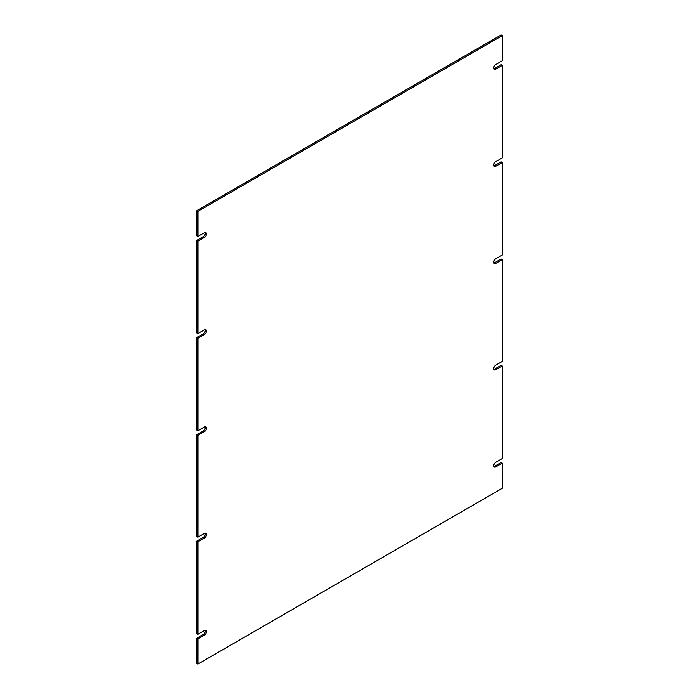 <?xml version="1.0" encoding="UTF-8"?>
<svg xmlns="http://www.w3.org/2000/svg" width="699" height="699" viewBox="0 0 699 699"><rect width="100%" height="100%" fill="white"/><g stroke="black" fill="none" stroke-linecap="round" stroke-linejoin="round"><path stroke-width="1.05" d="M197.869 435.398L204.37 431.641A2.831 1.634 120 0 0 206.222 429.142A2.831 1.634 120 0 0 205.786 426.879A2.831 1.634 120 0 0 204.37 427.019L197.869 430.776L197.869 338.272L204.37 334.515A2.831 1.634 120 0 0 206.222 332.016A2.831 1.634 120 0 0 205.786 329.745A2.831 1.634 120 0 0 204.37 329.884L197.869 333.641L197.869 241.138L204.37 237.38A2.831 1.634 120 0 0 206.222 234.89A2.831 1.634 120 0 0 205.786 232.618A2.831 1.634 120 0 0 204.37 232.758L197.869 236.515L197.869 211.369L502.284 35.614L502.284 60.761L495.783 64.518A2.831 1.634 120 0 0 493.931 67.008A2.831 1.634 120 0 0 494.368 69.28A2.831 1.634 120 0 0 495.783 69.14L502.284 65.383L502.284 157.887L495.783 161.644A2.831 1.634 120 0 0 493.931 164.143A2.831 1.634 120 0 0 494.368 166.406A2.831 1.634 120 0 0 495.783 166.266L502.284 162.518L502.284 255.021L495.783 258.77A2.831 1.634 120 0 0 493.931 261.269A2.831 1.634 120 0 0 494.368 263.54A2.831 1.634 120 0 0 495.783 263.401L502.284 259.644L502.284 361.4L495.774 365.158A2.831 1.634 120 0 0 493.931 367.657A2.831 1.634 120 0 0 494.368 369.92A2.831 1.634 120 0 0 495.774 369.78L502.284 366.023L502.284 458.527L495.783 462.284A2.831 1.634 120 0 0 493.931 464.783A2.831 1.634 120 0 0 494.368 467.046A2.831 1.634 120 0 0 495.783 466.906L502.284 463.149L502.284 488.295L197.869 664.05L197.869 638.903L204.37 635.155A2.831 1.634 120 0 0 206.222 632.656A2.831 1.634 120 0 0 205.786 630.384A2.831 1.634 120 0 0 204.37 630.524L197.869 634.281L197.869 541.777L204.379 538.02A2.831 1.634 120 0 0 206.222 535.521A2.831 1.634 120 0 0 205.786 533.258A2.831 1.634 120 0 0 204.379 533.389L197.869 537.155L197.869 435.398L196.716 434.734L203.217 430.977A2.831 1.634 120 0 0 205.087 426.757M196.716 434.734L196.716 536.483L197.869 537.155M197.869 541.777L196.716 541.113L203.226 537.348A2.831 1.634 120 0 0 205.087 533.136M196.716 541.113L196.716 633.617L197.869 634.281M197.869 638.903L196.716 638.239L203.217 634.482A2.831 1.634 120 0 0 205.087 630.262M196.716 638.239L196.716 663.386L197.869 664.05M493.913 466.504A2.831 1.634 120 0 0 494.63 466.242L501.131 462.485L502.284 463.149M493.913 369.369A2.831 1.634 120 0 0 494.621 369.116L501.131 365.359L502.284 366.023M493.913 262.99A2.831 1.634 120 0 0 494.63 262.737L501.131 258.979L502.284 259.644M493.913 165.864A2.831 1.634 120 0 0 494.63 165.602L501.131 161.845L502.284 162.518M493.913 68.738A2.831 1.634 120 0 0 494.63 68.476L501.131 64.719L502.284 65.383M197.869 211.369L196.716 210.705L501.131 34.95L502.284 35.614M196.716 210.705L196.716 235.851L197.869 236.515M197.869 241.138L196.716 240.473L203.217 236.716A2.831 1.634 120 0 0 205.087 232.496M196.716 240.473L196.716 332.977L197.869 333.641M197.869 338.272L196.716 337.6L203.217 333.851A2.831 1.634 120 0 0 205.087 329.631M196.716 337.6L196.716 430.103L197.869 430.776M204.37 431.641L203.217 430.977M204.379 538.02L203.226 537.348M204.37 635.155L203.217 634.482M494.63 466.242L495.783 466.906M494.621 369.116L495.774 369.78M494.63 262.737L495.783 263.401M494.63 165.602L495.783 166.266M494.63 68.476L495.783 69.14M204.37 237.38L203.217 236.716M204.37 334.515L203.217 333.851"/></g></svg>
